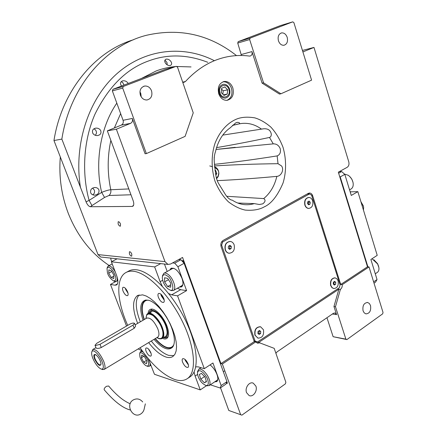 <?xml version="1.0" encoding="UTF-8"?>
<svg xmlns="http://www.w3.org/2000/svg" width="437" height="437" viewBox="0 0 437 437"><rect width="100%" height="100%" fill="white"/><g stroke="black" fill="none" stroke-linecap="round" stroke-linejoin="round"><path stroke-width="0.66" d="M216.015 149.47L273.262 143.871C276.441 143.757 278.751 145.319 280.193 148.569C280.991 152.267 279.98 154.714 277.162 155.911C254.296 159.532 233.369 162.345 214.392 164.361M222.761 135.109L263.85 128.762C268.187 128.554 270.678 130.401 271.322 134.29C271.29 135.994 270.678 137.043 269.498 137.447C250.527 141.457 232.877 144.849 216.544 147.63M231.02 199.944L231.632 200.097C228.983 199.185 226.513 196.688 224.236 192.608L219.303 184.638C217.528 182.153 216.304 178.596 215.627 173.964L214.359 162.843C213.955 158.544 214.327 154.829 215.479 151.71C217.997 140.976 222.87 133.039 230.091 127.894L235.822 122.813L237.69 122.344C239.558 122.579 240.033 123.087 239.11 123.879L232.621 125.299M226.71 196.295L263.713 198.578C265.756 199.971 265.445 201.73 262.779 203.844L259.354 204.5L254.29 203.609L237.804 203.041M214.474 165.934C233.577 164.716 254.755 163.968 278.014 163.689L281.586 165.984C284.427 169.971 281.002 176.242 276.829 176.373C255.017 178.389 235.133 179.82 217.162 180.65M212.486 166.721L209.738 165.929M98.937 189.849C99.379 193.159 97.833 194.924 94.299 195.142C92.639 195.044 91.42 194.268 90.661 192.821C90.186 189.549 91.694 187.784 95.173 187.517C96.888 187.588 98.145 188.363 98.937 189.849M100.63 130.406C101.592 133.225 100.537 134.94 97.473 135.563C95.441 135.667 93.884 134.896 92.808 133.269C91.857 130.494 92.879 128.778 95.867 128.123C97.937 128.003 99.521 128.762 100.63 130.406M121.606 86.007L121.169 85.461C119.924 83.227 120.486 81.67 122.857 80.796C124.971 80.594 126.648 81.32 127.894 82.981L128.205 83.494M146.357 153.6L185.108 136.371L193.236 112.85L177.52 67.14L176.149 66.32L123.31 86.466L122.704 88.105L146.357 153.6L145.073 153.753L132.313 118.449C132.919 120.727 132.324 122.365 130.521 123.365L116.373 129.221L107.333 130.86L133.077 200.457C133.984 203.025 134.001 204.893 133.132 206.062L132.22 206.433L90.35 206.728C88.793 206.455 87.362 204.827 86.056 201.839L89.104 200.397L101.674 192.395C105.656 190.772 108.693 189.893 110.785 189.745C107.311 173.156 107.333 156.697 110.856 140.381M229.594 89.033C230.643 93.982 229.228 97.009 225.345 98.117C222.564 98.172 220.538 96.588 219.265 93.365C218.205 88.465 219.582 85.434 223.394 84.27C226.24 84.166 228.305 85.75 229.594 89.033M275.894 353.287L277.058 351.878L333.491 313.263L334.971 312.952L336.572 314.656L332.415 314.001M256.732 341.827L258.666 342.461L338.877 289.201L333.955 306.512L336.572 314.656M258.666 342.461L274.196 348.344L285.864 382.282L285.41 383.839L241.907 415.15L228.791 410.469L220.532 387.794M333.955 306.512L335.474 306.73L345.886 339.15L333.12 336.698L326.958 317.732M337.391 289.021L340.401 289.381L335.474 306.73M256.508 341.974L256.066 342.226M303.278 51.774L313.984 47.431L348.781 161.843C349.338 164.323 348.802 166.147 347.18 167.311L338.331 172.156L367.49 266.81L340.723 284.487L312.652 195.738C312.067 194.094 311.1 193.192 309.746 193.028L308.347 193.356L223.16 240.394C221.095 241.847 220.417 243.95 221.117 246.703L253.892 340.581L254.356 341.537L255.798 341.865L257.502 343.22L260.108 342.788M246.55 392.65C244.627 387.903 249.292 381.304 253.231 383.134L255.88 386.095C257.797 390.847 253.099 397.479 249.123 395.561L246.55 392.65M255.798 341.865L222.346 363.999L240.678 414.751M254.356 341.537L220.947 363.606L222.346 363.999M220.947 363.606L182.568 257.448L170.55 264.03L167.966 264.423L100.718 257.005L98.003 254.585L53.969 140.528C61.737 90.896 94.938 51.315 133.422 39.778M101.406 257.082L100.718 257.005M367.49 266.81L369.03 266.936L342.247 284.662C342.384 286.748 341.767 288.327 340.401 289.381M345.886 339.15L346.896 339.587L382.659 313.848L383.031 312.46L369.03 266.936M346.896 339.587L333.12 336.698M363.065 310.822C362.377 305.654 363.906 302.879 367.654 302.491L369.38 303.513L370.527 305.578C371.215 310.756 369.669 313.526 365.895 313.881L364.201 312.859L363.065 310.822M340.723 284.487L342.247 284.662M308.424 193.318L309.336 193.957M218.757 93.868C220.494 98.249 223.247 100.406 227.022 100.346C232.331 98.855 234.276 94.725 232.845 87.952C231.086 83.462 228.261 81.293 224.361 81.446C219.183 83.046 217.315 87.181 218.757 93.868M303.797 51.648L302.846 51.768M182.693 82.189L185.479 81.49C198.234 67.659 212.748 59.317 229.021 56.471C235.854 55.313 242.666 55.177 249.451 56.067L250.084 56.056C251.849 55.45 252.471 53.964 251.958 51.599L262.096 83.117L279.456 94.059L280.92 93.78L311.581 80.151L293.888 22.637L292.774 21.85L250.128 38.112L249.647 39.554L263.538 82.806L280.92 93.78M185.479 81.49L183.895 82.353L182.715 82.238M116.373 129.221L164.989 261.637L167.966 264.423M170.796 61.338C172.134 63.387 171.894 64.791 170.091 65.555C168.305 65.654 166.803 64.911 165.579 63.327C164.263 61.295 164.503 59.891 166.295 59.115C168.07 58.995 169.572 59.738 170.796 61.338M118.116 223.908C118.864 225.563 119.634 226.311 120.426 226.148L120.475 223.984C119.727 222.329 118.962 221.581 118.17 221.745L118.116 223.908M129.39 253.826C130.155 255.503 130.942 256.262 131.745 256.104L131.788 254.055C131.018 252.373 130.237 251.614 129.428 251.772L129.39 253.826M86.056 201.839L61.852 139.097L53.969 140.528M61.852 139.097C70.002 86.493 105.983 45.328 146.652 35.244C179.771 27.766 209.727 34.55 236.51 55.603M313.984 47.431L302.437 50.435M223.083 81.757C226.929 81.664 229.715 83.833 231.441 88.252C232.845 94.179 231.331 98.216 226.907 100.357M262.096 83.117L263.538 82.806M249.647 39.554L237.733 43.066L241.442 55.488M122.704 88.105L112.358 90.896L123.065 120.284C123.666 122.513 123.081 124.119 121.3 125.102L107.333 130.86M207.81 62.311C187.249 54.374 167.573 53.893 148.788 60.874C126.61 68.696 108.676 86.46 94.982 114.172C82.986 141.435 81.938 174.423 89.104 200.397L91.961 205.592L104.558 197.437L108.993 195.486L130.974 194.771M139.927 91.77L140.78 93.48L141.217 96.888M112.358 90.896L112.959 89.295L165.071 69.472L176.149 66.32M237.733 43.066L238.214 41.646L280.467 25.575L292.774 21.85M214.179 159.592L214.228 157.178M278.451 40.816C277.555 36.653 278.593 34.02 281.565 32.912C284.121 32.699 286 34.179 287.202 37.369C288.092 41.559 287.027 44.192 284.012 45.262C281.499 45.443 279.642 43.962 278.451 40.816M250.128 38.112L238.214 41.646M140.386 95.2C139.256 90.322 140.703 87.269 144.745 86.034C147.859 85.86 150.126 87.455 151.535 90.809C152.666 95.752 151.164 98.811 147.029 99.975C143.992 100.073 141.779 98.483 140.386 95.2M123.31 86.466L112.959 89.295M92.633 188.096L94.316 190.062C94.911 192.083 94.408 193.673 92.808 194.826M109.168 265.505C91.12 253.504 77.535 236.242 68.418 213.72C61.431 195.552 58.727 176.63 60.311 156.954M93.808 128.866C95.654 129.603 96.539 131.034 96.468 133.159L95.463 135.339M121.196 81.659L122.731 82.527L123.988 85.1M164.924 60.153L166.994 62.469L167.131 64.796M216.408 178.225L218.058 176.209L218.675 173.658C219.046 171.167 217.686 169.119 214.6 167.502M216.539 178.755L218.183 176.597L218.861 173.751C218.784 170.19 217.347 167.879 214.54 166.814M215.878 175.259L216.834 173.484L215.539 170.315L214.938 170.255M215.539 170.315L214.955 170.359M216.834 173.484L215.539 173.565M143.052 320.239C139.348 308.888 140.091 302.196 145.281 300.159L147.985 300.17C155.31 301.23 166.918 314.689 171.746 328.089C174.86 336.905 175.199 343.203 172.757 347C168.518 351.19 162.264 348.644 153.999 339.363M144.095 319.633C140.911 309.997 141.146 303.671 144.805 300.667L146.319 300.028M178.755 259.54L180.896 259.747L184.108 263.293L226.923 381.648L225.945 384.101L220.204 388.018L210.328 384.806M148.258 358.613L154.469 374.285L200.25 389.902L206.532 385.685M126.522 326.068L110.457 284.427L115.767 281.575M111.735 261.594L110.807 259.168L110.949 258.136M160.69 263.62L154.643 266.903L111.386 261.779L117.089 258.813M172.566 262.927L174.696 263.15L180.896 259.747M184.108 263.293L177.908 266.728L174.696 263.15M177.908 266.728L186.604 290.627L177.559 295.86L204.292 368.675L212.945 363L221.155 385.571L226.923 381.648M220.204 388.018L221.155 385.571M125.965 288.95L127.773 292.304M149.132 349.737L150.76 352.522M185.649 359.973L188.178 364.103M161.455 294.658L161.799 295.931L164.061 299.301M214.671 381.883L216.752 381.577C218.112 380.414 218.189 378.065 216.987 374.536C215.381 370.461 213.076 367.244 210.071 364.884M200.25 389.902L195.115 376.049L194.066 371.996M130.33 270.323L129.893 270.487M144.696 272.448L144.046 272.136M195.754 366.856L198.18 366.845L204.292 368.675M177.559 295.86L171.626 294.849L168.66 293.538M162.274 286.219L160.128 281.69L162.662 280.281M154.643 266.903L160.128 281.69M111.386 261.779L116.548 275.266C118.329 280.286 118.345 283.515 116.613 284.946L115.024 285.208L117.498 283.87M110.457 284.427L115.024 285.208M138.152 348.923L142.287 350.878M164.465 264.035L167.196 271.47M179.29 287.142L181.579 286.891C183.289 285.508 183.431 282.684 182.005 278.418C178.52 270.831 174.844 267.466 170.976 268.334L169.796 270.028M177.373 288.24L180.618 289.687L186.604 290.627M181.907 286.628L180.23 286.606M171.599 268.061L170.741 269.509M217.102 381.255L215.556 381.283M173.057 346.546L172.173 347.328C167.764 349.551 162.056 346.688 155.037 338.741M183.982 263.156L183.108 260.736L181.655 260.589M226.268 383.287L227.409 383.205L226.885 381.747M183.108 260.736L181.967 260.927M226.972 383.506L226.595 382.468M183.037 262.113L182.633 260.998M162.307 277.823C162.679 281.838 164.459 285.437 167.65 288.628L170.037 290.075C175.898 292.648 171.277 277.397 167.617 276.2C164.924 274.07 163.187 274.228 162.406 276.67L162.307 277.823M182.879 284.618L181.852 285.678M173.806 268.285L172.364 268.613L163.99 273.234M170.403 290.228L171.331 290.616L173.516 290.441C176.641 288.846 173.484 278.73 168.578 274.764C166.606 273.125 165.006 272.655 163.777 273.354L162.564 275.687M170.709 283.078L167.622 278.342L164.569 277.752L164.596 281.849L167.644 286.541L170.709 287.18L170.709 283.078M167.644 286.541L170.709 284.809M164.596 281.849L168.485 279.669M198.529 370.789L197.529 372.45C197.387 374.585 198.098 376.978 199.665 379.622C200.965 382.124 203.025 384.068 205.849 385.445C209.962 386.384 208.034 378.923 206.155 376.503C203.287 372.182 200.741 370.276 198.529 370.789M206.455 385.647L209.083 385.642C210.727 383.866 210.213 380.54 207.542 375.667C204.248 370.685 201.337 368.517 198.813 369.161L197.628 371.483M217.806 379.382L217.042 380.288M206.461 381.741L205.035 377.038L201.457 373.384L199.332 374.433L200.752 379.098L204.303 382.746L206.461 381.741M204.303 382.746L206.351 381.381M200.752 379.098L204.576 376.568M109.255 267.46C108.152 267.012 107.404 267.4 107.021 268.618L107.42 272.622C108.245 275.894 110.326 278.68 113.664 280.991C115.871 280.592 116.411 278.861 115.286 275.791C113.778 271.606 111.768 268.826 109.255 267.46M115.357 272.158C113.609 268.935 111.779 266.892 109.856 266.024L108.136 266.046L107.267 267.515M114.275 281.237L116.368 281.368C117.313 280.696 117.548 279.167 117.072 276.774M113.8 278.555L113.931 275.244L111.446 270.864L108.851 269.842L108.742 273.158L111.206 277.495L113.8 278.555M111.206 277.495L113.899 276.058M108.742 273.158L111.823 271.53M145.789 365.572L146.783 366.009C148.493 366.168 148.99 364.808 148.28 361.923C148.443 358.897 140.206 349.196 139.682 354.036L139.955 356.969C141.238 360.804 143.183 363.671 145.789 365.572M147.52 366.255L149.339 366.261C150.137 365.649 150.312 364.311 149.858 362.251M142.986 351.845L140.599 351.545L139.862 352.965M141.735 355.095L141.353 357.805L143.691 362.12L146.439 363.77L146.848 361.071L144.489 356.712L141.735 355.095M141.353 357.805L143.795 356.308M143.691 362.12L146.482 360.399M148.487 300.274C146.231 300.05 144.51 300.984 143.314 303.07C141.615 307.145 141.959 312.613 144.357 319.48M145.406 300.339L143.314 303.07M169.305 347.705L172.342 347.202M155.299 338.582C160.985 344.902 165.71 347.939 169.463 347.699C171.43 347.623 172.915 346.552 173.915 344.487M162.46 338.32C164.891 339.402 166.655 339.101 167.759 337.419C169.059 335.015 168.797 331.246 166.961 326.117C163.706 317.043 155.441 308.254 151.153 309.123C149.372 309.407 148.356 310.805 148.105 313.307M149.607 311.554L152.06 309.112M168.032 336.889L165.257 337.938L164.361 337.774M163.575 337.643L164.055 337.714C167.977 337.49 168.704 333.562 166.229 325.942C162.274 314.706 151.071 306.037 149.279 312.504L149.23 312.657M161.089 338.817L165.579 336.43C167.551 334.775 167.595 331.241 165.71 325.822C162.591 317.049 154.223 309.063 151.027 311.619M151.541 311.363L150.59 312.805M367.905 266.843L340.215 176.914L339.642 176.401M338.648 173.183L341.641 171.539L339.205 171.681M374.017 283.149L375.58 282.089L377.038 279.543L370.893 259.491L377.218 255.35L357.843 191.641L351.272 195.437L344.82 174.368L340.215 176.914M373.624 281.87L377.038 279.543M341.641 171.539L344.82 174.368M350.152 191.788L351.02 191.821L350.294 192.242M357.843 191.641L351.02 191.821M349.529 176.319L351.812 179.104L352.976 182.267M344.487 174.073L348.185 175.259C350.906 177.203 352.561 179.847 353.151 183.207L353.189 183.54C353.386 186.08 352.697 187.877 351.13 188.937L350.884 189.084M373.914 259.775L377.639 263.762L378.671 266.532M372.024 258.748L377.634 263.981L378.895 267.663C379.152 269.842 378.633 271.426 377.339 272.404L377.218 272.486M101.018 369.008L101.417 369.128C103.695 369.227 103.93 366.747 102.127 361.694C99.319 354.27 92.442 348.054 91.743 352.173C91.431 353.637 91.808 355.718 92.862 358.422C95.277 363.901 97.997 367.43 101.018 369.008M102.269 369.402L104.192 369.407C105.459 368.271 105.29 365.567 103.689 361.295C99.773 353.025 96.145 349.081 92.802 349.469L91.743 352.162M96.058 347.945L96.43 348.213C97.68 348.589 99.292 348.36 101.264 347.519L134.197 328.28L135.612 326.155L134.574 323.456M156.85 337.648L159.21 338.768L160.98 338.839C163.651 337.774 163.946 334.168 161.859 328.034C158.505 318.578 149.296 310.499 146.766 314.558L145.92 318.568M162.335 338.396C164.29 336.752 164.323 333.213 162.427 327.788C159.287 318.988 150.934 310.969 147.761 313.509L146.832 314.476M100.324 361.06C99.062 358.116 97.555 356.018 95.812 354.768C93.726 353.855 93.321 355.276 94.605 359.039C97.932 365.294 100.084 366.938 101.073 363.966L100.324 361.06M101.073 363.966L100.843 364.633C99.292 365.507 97.38 363.617 95.102 358.968C94.163 356.412 94.19 354.997 95.19 354.729L96.348 355.155M95.37 345.552L95.004 345.285L96.73 343.307L129.571 324.303C132.034 323.069 133.689 322.763 134.547 323.38L133.006 325.161L100.002 344.334L95.37 345.552M151.093 353.484L148.46 348.983M188.429 364.982L185.321 360.498L184.988 359.361M164.23 300.159L161.269 295.838L160.811 294.068M128.019 293.211L125.741 289.584L125.343 288.251M189.445 377.251L190.117 376.814C199.742 370.363 197.961 345.104 184.731 318.764C171.599 292.408 150.17 271.29 136.552 269.793C133.296 269.389 130.526 269.902 128.232 271.322L126.67 272.158M173.948 355.576L168.78 355.412C163.159 353.566 157.325 348.764 151.278 341.007M140.31 321.834C135.361 308.921 134.957 299.946 139.113 294.904M146.116 351.332C145.499 349.616 145.488 348.502 146.084 347.989C147.646 347.743 149.236 349.321 150.841 352.741C151.459 354.456 151.47 355.565 150.874 356.068C149.301 356.313 147.717 354.735 146.116 351.332M182.606 362.229C181.989 360.454 182.005 359.285 182.666 358.722C184.507 358.384 186.315 360.099 188.096 363.868C188.713 365.638 188.691 366.801 188.036 367.359C186.189 367.692 184.381 365.982 182.606 362.229M158.445 297.45C157.746 295.434 157.779 294.106 158.549 293.473C160.346 293.107 162.083 294.751 163.777 298.411C164.465 300.421 164.432 301.743 163.667 302.371C161.865 302.737 160.128 301.093 158.445 297.45M123.043 291.064C122.355 289.136 122.355 287.885 123.037 287.317C124.561 287.043 126.091 288.567 127.626 291.894C128.309 293.817 128.309 295.062 127.631 295.625C126.102 295.898 124.572 294.38 123.043 291.064M140.113 347.743C151.519 364.382 163.001 374.946 174.565 379.447C179.733 381.19 184.021 380.895 187.435 378.568C197.005 372.155 195.148 346.88 181.89 320.474C168.72 294.052 147.313 272.846 133.744 271.301C130.499 270.885 127.741 271.388 125.468 272.803C115.499 278.806 117.083 301.83 127.708 325.379M137.66 323.375C132.324 309.358 132.22 300.126 137.333 295.674L142.631 294.849L146.275 296.057L150.279 298.433L154.49 301.891L158.746 306.321L162.87 311.554L166.694 317.382L170.059 323.566L172.823 329.853L174.871 335.982L176.127 341.696L176.553 346.776L176.133 351.026L174.904 354.287L172.932 356.455C171.118 357.674 168.846 357.881 166.12 357.073C160.516 355.205 154.687 350.381 148.64 342.597M220.019 93.048C222.258 100.406 231.468 96.457 228.846 89.345C226.688 82.019 217.386 85.838 220.019 93.048M221.22 92.546L224.028 95.435L227.245 94.075L227.666 89.842L224.875 86.947L221.646 88.29L221.22 92.546M227.666 89.842L223.203 90.803L221.564 89.11M222.859 94.234L223.203 90.803M227.245 94.075L223.465 94.862M309.429 193.952L222.646 241.972L221.63 245.124L255.088 341.057L257.475 341.996L339.287 287.764L340.106 284.902L311.581 195.142L309.429 193.952L307.2 194.006L222.859 240.579M257.475 341.996L254.066 341.013M222.646 241.972L221.614 241.907M255.088 341.057L253.973 340.805M221.63 245.124L220.811 245.07M229.261 253.263L228.786 253.214C227.114 252.854 225.918 251.723 225.192 249.817C224.345 244.862 225.951 242.071 230.026 241.437M225.405 249.833C224.574 244.693 226.273 241.907 230.501 241.481C232.222 241.819 233.445 242.961 234.177 244.906C234.997 250.084 233.271 252.859 228.999 253.231C227.322 252.87 226.126 251.739 225.405 249.833M228.485 246.168L228.289 248.216L229.611 249.407L231.129 248.549L231.326 246.506L230.009 245.315L228.485 246.168M231.326 246.506L229.709 246.402L229.081 245.834M231.129 248.549L229.512 248.435L229.709 246.402M228.912 248.773L229.512 248.435M258.054 338.183L254.918 335.179C254.187 329.842 255.962 327.029 260.25 326.729M255.132 335.223C254.427 329.749 256.262 326.947 260.649 326.821L263.462 329.766C264.161 335.266 262.304 338.058 257.879 338.134L255.132 335.223M258.059 331.421L257.868 333.431L259.125 334.496L260.567 333.546L260.752 331.541L259.502 330.476L258.059 331.421M260.752 331.541L258.791 330.94M260.567 333.546L258.906 333.196L259.097 331.197M258.169 333.682L258.906 333.196M308.79 208.444L308.413 208.433C306.763 208.203 305.578 207.089 304.862 205.079C304.097 200.709 305.365 198.163 308.669 197.448M305.081 205.079C304.327 200.594 305.649 198.048 309.046 197.448C310.729 197.661 311.936 198.786 312.657 200.823C313.405 205.33 312.067 207.87 308.637 208.433C306.987 208.203 305.802 207.089 305.081 205.079M307.741 201.79L307.572 203.68L308.713 204.833L310.024 204.095L310.194 202.205L309.057 201.053L307.741 201.79M310.194 202.205L308.478 202.227L307.938 201.681M310.024 204.095L308.309 204.112L308.478 202.227M333.852 288.562L332.022 287.748L330.667 285.558C329.979 280.898 331.377 278.32 334.873 277.834M330.891 285.585C330.214 280.833 331.656 278.265 335.212 277.877L336.954 278.85L338.107 280.854C338.779 285.623 337.326 288.185 333.742 288.546L332.033 287.568L330.891 285.585M333.426 282.171L333.262 284.034L334.354 285.071L335.6 284.252L335.763 282.395L334.676 281.352L333.426 282.171M335.763 282.395L333.759 281.952M335.6 284.252L333.857 284.055L334.021 282.204M333.518 284.279L333.857 284.055M104.274 389.859L104.214 389.788C103.93 388.761 104.683 387.597 106.475 386.292L108.644 386.008C113.511 391.76 118.23 396.288 122.802 399.593C126.424 402.018 128.899 403.367 130.226 403.635M145.352 403.859L144.341 408.174C143.992 410.616 142.866 412.501 140.954 413.828C133.066 419.487 124.851 404.859 133.159 400.002C136.737 398.107 139.922 398.757 142.708 401.953M360.853 201.539L363.453 206.395M360.869 201.594L363.3 205.843L363.633 207.373L363.453 210.093M104.558 197.437L101.674 192.395C94.84 164.416 99.674 127.97 116.816 103.137M141.446 78.458L156.118 70.974C162.171 68.664 168.556 67.194 175.27 66.571M339.62 283.373L340.51 283.471M235.396 119.607C240.547 117.154 247.02 116.57 254.826 117.864C260.195 119.481 265.549 122.568 270.88 127.129C275.938 132.657 279.997 139.414 283.056 147.395C286.601 159.871 286.213 172.779 283.023 183.098C277.566 195.781 271.355 203.68 264.39 206.805C259.523 209.623 253.149 210.721 245.272 210.099C239.766 208.924 234.156 206.171 228.431 201.85C222.919 196.415 218.434 189.516 214.977 181.153C210.967 167.939 211.421 154.053 215.059 143.189C220.521 129.521 228.748 122.677 235.396 119.607M98.003 254.585L164.989 261.637M311.772 195.76L312.652 195.738M277.162 155.911L278.014 163.689M276.829 176.373C274.616 185.769 270.246 193.17 263.713 198.578M238.968 123.922L241.535 123.474C248.62 122.715 255.246 124.589 261.408 129.09M269.498 137.447L273.262 143.871M254.29 203.609C250.559 204.74 246.741 205.008 242.846 204.423C239.159 203.822 235.587 202.369 232.134 200.059M251.958 51.599L241.393 54.483M114.368 127.959L120.628 113.598M108.993 195.486C110.588 193.973 111.189 192.062 110.785 189.745L128.811 188.926M132.313 118.449L123.065 120.284M130.521 123.365L121.3 125.102M176.417 66.479L191.035 66.927M133.629 205.177L132.22 206.433M90.35 206.728L91.961 205.592M214.119 60.574C183.633 45.066 145.581 48.523 117.111 73.514C88.733 98.483 73.46 144.15 80.484 187.648M195.115 376.049L197.6 374.416M171.626 294.849L180.618 289.687M157.052 337.522C163.979 341.723 163.831 332.317 161.668 327.985C160.494 324.188 157.697 320.113 153.267 315.771C148.471 312.837 146.089 313.728 146.122 318.453M157.664 337.156L157.823 337.064C159.303 335.813 159.319 333.12 157.866 328.985C154.157 321.053 150.443 317.426 146.728 318.098L146.919 317.989M133.006 325.161L134.197 328.28M100.002 344.334L101.264 347.519M218.839 149.137L235.226 147.324M260.25 129.254L263.85 128.762M236.717 122.491L237.69 122.344M252.641 382.959L253.231 383.134M94.288 187.566L95.173 187.517M95.047 128.281L95.867 128.123M122.245 80.971L122.857 80.796M165.885 59.241L166.295 59.115M367.227 302.431L367.654 302.491M309.746 193.028L309.32 193.039M239.11 123.879L232.495 125.435M224.361 81.446L223.198 81.719M143.609 86.329L144.745 86.034M280.969 33.086L281.565 32.912M146.258 300.033L145.281 300.159M145.275 300.405L144.805 300.667M189.647 277.036L189.177 277.304M182.054 285.563L173.516 290.441M170.037 290.075L171.331 290.616M162.406 276.67L162.619 275.321M197.529 372.45L197.671 371.057M224.782 370.74L223.329 371.712M217.14 380.223L209.083 385.642M201.036 367.703L198.709 369.216M205.849 385.445L207.171 385.893M107.021 268.618L107.3 267.357M117.87 280.565L116.368 281.368M112.205 263.921L108.3 265.958M113.664 280.991L114.887 281.483M146.783 366.009L148.012 366.419M142.03 350.676L140.698 351.485M151 365.228L149.339 366.261M139.682 354.036L139.895 352.757M169.463 347.699L170.283 347.726M151.83 309.096L151.153 309.123M149.279 312.504L149.673 311.357M164.055 337.714L165.257 337.938M349.556 189.838L351.13 188.937M375.274 273.791L377.339 272.404M101.417 369.128L102.875 369.598M160.985 338.839L161.526 338.751M147.761 313.509L152.294 310.887M157.817 337.064L104.192 369.407M92.802 349.469L95.938 347.644M135.115 324.855L146.728 318.098M96.216 355.068L95.812 354.768M96.08 347.994L95.004 345.285M187.435 378.568L190.117 376.814M137.333 295.674L137.955 295.325M104.214 389.788C114.079 401.341 122.759 408.076 130.264 410.004"/></g></svg>
